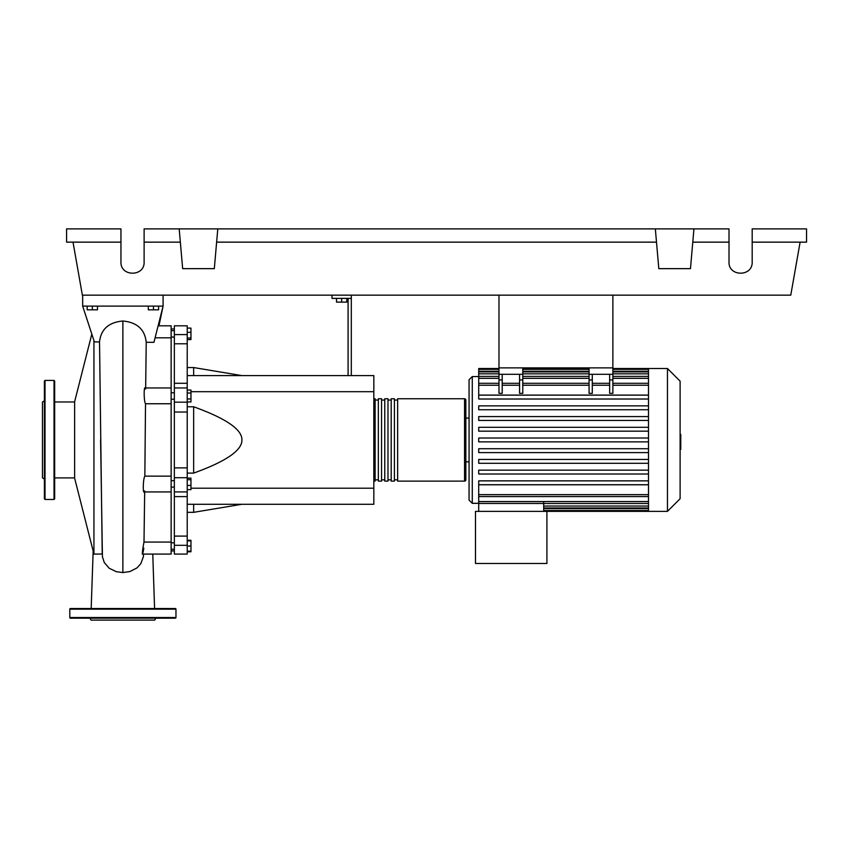 <?xml version="1.0" encoding="UTF-8"?>
<svg xmlns="http://www.w3.org/2000/svg" width="849" height="849" viewBox="0 0 849 849"><rect width="100%" height="100%" fill="white"/><g stroke="black" fill="none" stroke-linecap="round" stroke-linejoin="round"><path stroke-width="1.27" d="M498.979 295.165L498.979 367.872L612.872 367.872L612.872 295.165M171.137 487.103L174.353 487.103M171.137 480.672L174.353 480.672M336.512 298.381L336.512 302.117L346.806 302.117L346.806 298.381M341.659 298.381L341.659 302.117M351.306 375.598L351.306 298.381L332.001 298.381L332.001 295.165M351.306 298.381L351.306 295.165M348.09 298.381L348.09 375.598M187.226 375.598L373.825 375.598L373.825 504.285L187.226 504.285M373.825 488.207L190.961 488.207M373.825 391.686L190.961 391.686M187.226 473.105L193.657 473.105C226.11 461.389 242.198 450.331 241.923 439.941C242.198 429.552 226.11 418.493 193.657 406.777L187.226 406.777M187.226 367.553L193.657 367.553L193.657 375.598M193.657 504.285L193.657 512.329L187.226 512.329M193.657 406.777L193.657 473.105M187.226 485.426L190.961 485.426L190.961 478.146L187.226 478.146M187.226 479.685L190.961 479.685M187.226 489.629L190.961 489.629L190.961 485.426M187.226 551.181L190.961 551.181L190.961 540.293L187.226 540.293M187.226 546.034L190.961 546.034M187.226 540.887L190.961 540.887M187.226 551.776L190.961 551.776L190.961 551.181M187.226 328.107L190.961 328.107L190.961 339.589L187.226 339.589M187.226 338.051L190.961 338.051M187.226 332.309L190.961 332.309M187.226 393.023L190.961 393.023L190.961 390.052L187.226 390.052M187.226 401.938L190.961 401.938L190.961 393.023M187.226 398.966L190.961 398.966M187.226 467.873L174.353 467.873L174.353 477.7L187.226 477.7L187.226 325.804L174.353 325.804L187.226 325.804M174.353 467.873L174.353 412.02L187.226 412.02M187.226 402.182L174.353 402.182L174.353 412.02M187.226 536.101L174.353 536.101L174.353 545.302L187.226 545.302L187.226 477.7M174.353 536.101L174.353 496.612L187.226 496.612M174.353 491.9L174.353 496.612M187.226 383.281L174.353 383.281L174.353 387.951L187.226 387.951M174.353 383.281L174.353 343.781L187.226 343.781M187.226 334.591L174.353 334.591L174.353 343.781M187.226 545.302L187.226 554.079L174.353 554.079L174.353 545.302M187.226 491.9L174.353 491.932L174.353 477.7M174.353 402.182L174.353 387.951M174.353 334.591L174.353 325.804M373.825 479.834A1.284 1.284 0 0 0 375.12 481.128L375.12 398.765A1.284 1.284 0 0 0 373.825 400.049M464.552 481.128L397.64 481.128L397.64 398.765L464.552 398.765A1.284 1.284 0 0 1 465.846 400.049L465.846 479.834A1.284 1.284 0 0 1 464.552 481.128L464.552 398.765M378.336 400.049L375.12 400.049M378.336 479.834L375.12 479.834M394.414 481.128L391.198 481.128L391.198 398.765L394.414 398.765L394.414 481.128M387.982 481.128L384.767 481.128L384.767 398.765L387.982 398.765L387.982 481.128M381.551 481.128L378.336 481.128L378.336 398.765L381.551 398.765L381.551 481.128M384.767 400.049L381.551 400.049M384.767 479.834L381.551 479.834M391.198 400.049L387.982 400.049M391.198 479.834L387.982 479.834M397.64 400.049L394.414 400.049M397.64 479.834L394.414 479.834M667.463 511.363L667.463 368.519L680.113 381.159L680.113 498.724L667.463 511.363L475.493 511.363L475.493 563.481L546.915 563.481L546.915 511.363M667.463 368.519L648.498 368.519L648.498 511.363M478.709 376.563L472.277 376.563L469.062 379.779L469.062 500.103L472.277 503.319L478.709 503.319M469.062 461.824L465.846 461.824M469.062 418.069L465.846 418.069M648.498 494.649L478.709 494.649L478.709 484.79L648.498 484.79M478.709 416.583L648.498 416.583L478.709 416.583L478.709 420.446L648.498 420.446M648.498 399.019L478.709 399.019L648.498 399.019M648.498 395.093L478.709 395.093L478.709 369.347L498.979 369.347M543.7 501.557L543.7 511.363M478.709 494.649L478.709 503.457L543.7 503.457M478.709 503.457L478.709 511.363M609.656 374.313L609.656 379.938L612.872 379.938L612.872 374.313L589.068 374.313L589.068 393.342L592.284 393.342L592.284 374.313M612.872 379.938L612.872 393.342L609.656 393.342L609.656 379.938M519.567 374.313L519.567 379.938L522.782 379.938L522.782 374.313L498.979 374.313L498.979 393.342L502.194 393.342L502.194 374.313M522.782 379.938L522.782 393.342L519.567 393.342L519.567 379.938M648.498 448.728L478.709 448.728L478.709 452.591L648.498 452.591M648.498 480.863L478.709 480.863L478.709 484.726L648.498 484.726M648.498 459.436L478.709 459.436L478.709 463.299L648.498 463.299M648.498 470.155L478.709 470.155L478.709 474.018L648.498 474.018M648.498 441.873L478.709 441.873L478.709 438.01L648.498 438.01M498.979 368.519L478.709 368.519L478.709 369.347M648.498 427.302L478.709 427.302L478.709 431.165L648.498 431.165M648.498 395.156L478.709 395.156L478.709 399.019M648.498 405.875L478.709 405.875L478.709 409.738L648.498 409.738M498.979 374.313L498.979 367.872L522.782 367.872L522.782 374.313M589.068 374.313L589.068 367.872L612.872 367.872L612.872 374.313M680.113 434.391L680.76 434.391L680.76 445.502L680.113 445.502M680.76 444.165L680.113 444.165M680.76 445.502L680.76 449.354L680.113 449.354M680.76 449.354L680.113 449.588M91.713 334.506L74.627 401.736L74.627 478.146L93.931 554.079L93.931 340.682M102.135 553.983L98.792 554.079M142.239 554.079L171.137 554.079L171.137 476.14L144.839 476.14L145.519 403.753C143.608 401.004 143.789 382.867 145.657 389.001L146.219 342.274C144.871 329.444 137.082 322.355 122.882 321.007C108.672 322.323 100.893 329.295 99.535 341.924L102.22 553.983M99.535 341.924L94.366 341.892L82.661 306.107L163.093 306.107L153.945 342.338L146.219 342.274M87.171 306.107L87.171 309.832L97.465 309.832L97.465 306.107M92.318 306.107L92.318 309.832M148.299 306.107L148.299 309.832L158.593 309.832L158.593 306.107M153.446 306.107L153.446 309.832M155.484 337.806L171.137 337.806L171.137 325.804L158.89 325.804M145.519 403.753L171.137 403.753L171.137 337.806M171.137 476.14L171.137 403.753M171.137 542.076L144.001 542.076L144.691 490.892C142.706 497.005 142.897 478.857 144.839 476.14L145.179 439.761M143.842 548.189C141.783 559.576 141.974 552.041 144.001 542.076M102.389 556.657L104.278 562.558L109.234 568.268L116.345 571.695L122.882 572.566L129.961 571.547L136.976 567.917L140.86 563.619L143.364 556.711M158.965 325.804L163.093 306.107L153.945 342.338M82.661 295.165L82.661 306.107M163.093 295.165L163.093 306.107M44.381 400.866L42.45 401.98L42.45 477.902L44.381 479.016M44.381 439.941L44.381 381.063L45.029 380.426L45.029 499.467L44.381 498.819L44.381 439.941M54.676 381.063L54.676 498.819L54.028 499.467L54.028 380.426L54.676 381.063M69.798 609.168A0.647 0.647 0 0 1 70.435 608.531L175.319 608.531A0.647 0.647 0 0 1 175.966 609.168L69.798 609.168L69.798 617.531A0.647 0.647 0 0 0 70.435 618.178L175.319 618.178A0.647 0.647 0 0 0 175.966 617.531L175.966 609.168M89.92 618.178L91.034 620.11L154.73 620.11L155.845 618.178M752.182 242.145L806.55 242.145L806.55 228.89L752.182 228.89L752.182 262.033C752.734 276.901 728.453 276.901 729.015 262.033L729.015 228.89L693.941 228.89L690.47 268.655L658.813 268.655L655.343 228.89L693.941 228.89M752.182 262.033C752.734 276.901 728.453 276.901 729.015 262.033M179.181 228.89L217.79 228.89L214.309 268.655L182.662 268.655L179.181 228.89L144.118 228.89L144.118 262.033C144.68 276.901 120.388 276.901 120.951 262.033L120.951 228.89L66.583 228.89L66.583 242.145L120.951 242.145M217.79 228.89L655.343 228.89M692.784 242.145L729.015 242.145M144.118 262.033C144.68 276.901 120.388 276.901 120.951 262.033M144.118 242.145L180.338 242.145M216.633 242.145L656.5 242.145M800.119 242.145L790.769 295.165L82.364 295.165L73.014 242.145M472.277 376.563L472.277 503.319M648.498 506.046L543.7 506.046M648.498 508.604L543.7 508.604M589.068 379.938L592.284 379.938M589.068 385.234L522.782 385.234M519.567 385.234L502.194 385.234M498.979 385.234L478.709 385.234M648.498 385.234L612.872 385.234M609.656 385.234L592.284 385.234M498.979 379.938L502.194 379.938M648.498 371.278L612.872 371.278M589.068 371.278L522.782 371.278M498.979 371.278L478.709 371.278M648.498 373.836L612.872 373.836M589.068 373.836L522.782 373.836M498.979 373.836L478.709 373.836M648.498 378.325L612.872 378.325M589.068 378.325L522.782 378.325M498.979 378.325L478.709 378.325M648.498 501.557L478.709 501.557M680.76 439.952L680.113 439.952M680.76 435.728L680.113 435.728M122.872 572.566L122.872 321.007M69.798 617.531L175.966 617.531M174.353 337.074L171.137 337.074M174.353 550.916L171.137 550.916M174.353 542.819L171.137 542.819M174.353 399.221L171.137 399.221M241.923 375.598L193.657 367.553M241.923 504.285L193.657 512.329M174.353 392.779L171.137 392.779M174.353 549.25L171.137 549.25M174.353 328.966L171.137 328.966M174.353 330.632L171.137 330.632M648.498 507.978L543.7 507.978M648.498 510.536L543.7 510.536M519.567 383.302L502.194 383.302M612.872 383.302L648.498 383.302M589.068 383.302L522.782 383.302M592.284 383.302L609.656 383.302M498.979 383.302L478.709 383.302M522.782 369.347L589.068 369.347M612.872 369.347L648.498 369.347M478.709 371.904L498.979 371.904M522.782 371.904L589.068 371.904M612.872 371.904L648.498 371.904M478.709 376.394L498.979 376.394M522.782 376.394L589.068 376.394M612.872 376.394L648.498 376.394M648.498 368.519L612.872 368.519M589.068 368.519L522.782 368.519M648.498 496.58L478.709 496.58M648.498 503.489L543.7 503.489M54.676 477.902L74.627 477.902M98.93 554.079L93.931 554.079M145.296 387.951L171.137 387.951M144.319 491.932L171.137 491.932M152.767 554.079L154.582 608.531M93.157 551.043L91.183 608.531M143.619 554.079L143.332 556.955M143.99 542.426L144.691 490.934M102.432 556.955L100.585 439.941M54.676 401.98L74.627 401.98M45.029 380.426L54.028 380.426M54.028 499.467L45.029 499.467"/></g></svg>
